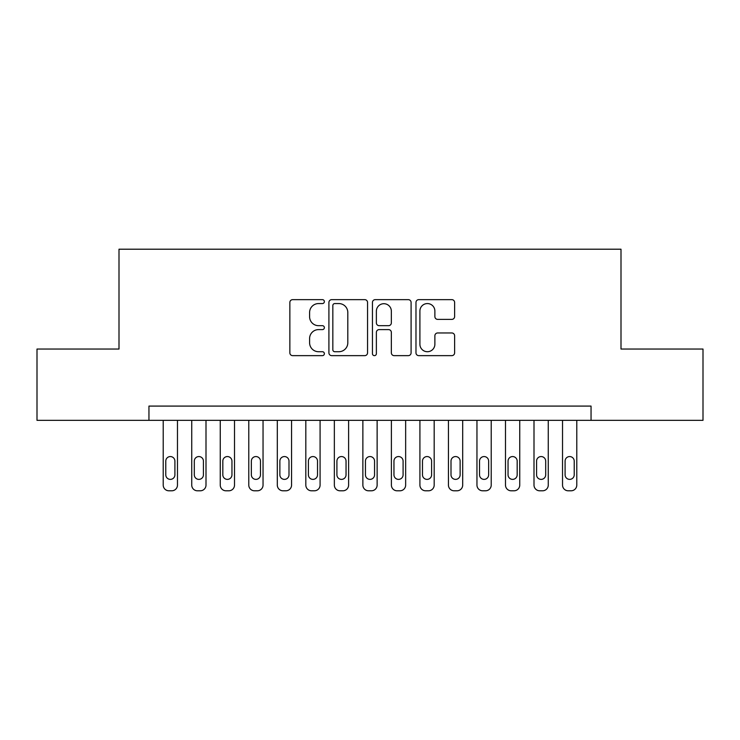 <?xml version="1.0" encoding="UTF-8"?>
<svg xmlns="http://www.w3.org/2000/svg" width="740" height="740" viewBox="0 0 740 740"><rect width="100%" height="100%" fill="white"/><g stroke="black" fill="none" stroke-linecap="round" stroke-linejoin="round"><path stroke-width="1.11" d="M324.37 301.606A1.961 1.961 0 0 0 322.409 299.644L292.661 299.644A2.803 2.803 0 0 0 289.858 302.447L289.858 352.841A2.803 2.803 0 0 0 292.661 355.644L322.409 355.644A1.961 1.961 0 0 0 324.37 353.683A1.961 1.961 0 0 0 322.409 351.722L318.552 351.722A8.963 8.963 0 0 1 309.598 342.759L309.598 338.559A8.963 8.963 0 0 1 318.552 329.605L322.409 329.605A1.961 1.961 0 0 0 324.37 327.644A1.961 1.961 0 0 0 322.409 325.683L318.552 325.683A8.963 8.963 0 0 1 309.598 316.729L309.598 312.53A8.963 8.963 0 0 1 318.552 303.567L322.409 303.567A1.961 1.961 0 0 0 324.37 301.606M451.816 319.384A2.803 2.803 0 0 0 454.619 316.581L454.619 302.447A2.803 2.803 0 0 0 451.816 299.644L418.785 299.644A2.803 2.803 0 0 0 415.982 302.447L415.982 352.841A2.803 2.803 0 0 0 418.785 355.644L451.816 355.644A2.803 2.803 0 0 0 454.619 352.841L454.619 335.766A2.803 2.803 0 0 0 451.816 332.963L437.682 332.963A2.803 2.803 0 0 0 434.88 335.766L434.88 344.23A7.492 7.492 0 0 1 427.396 351.722A7.492 7.492 0 0 1 419.904 344.23L419.904 311.059A7.492 7.492 0 0 1 427.396 303.567A7.492 7.492 0 0 1 434.88 311.059L434.88 316.581A2.803 2.803 0 0 0 437.682 319.384L451.816 319.384M148.953 420.339L37 420.339L37 349.039L119.001 349.039L119.001 249.204L620.999 249.204L620.999 349.039L703 349.039L703 420.339L591.047 420.339L591.047 406.084L148.953 406.084L148.953 420.339L591.047 420.339M367.549 302.447A2.803 2.803 0 0 0 364.746 299.644L331.714 299.644A2.803 2.803 0 0 0 328.911 302.447L328.911 352.841A2.803 2.803 0 0 0 331.714 355.644L364.746 355.644A2.803 2.803 0 0 0 367.549 352.841L367.549 302.447M375.254 299.644L408.286 299.644A2.803 2.803 0 0 1 411.089 302.447L411.089 352.841A2.803 2.803 0 0 1 408.286 355.644L394.152 355.644A2.803 2.803 0 0 1 391.349 352.841L391.349 332.408A2.803 2.803 0 0 0 388.546 329.605L379.167 329.605A2.803 2.803 0 0 0 376.373 332.408L376.373 353.683A1.961 1.961 0 0 1 374.412 355.644A1.961 1.961 0 0 1 372.451 353.683L372.451 302.447A2.803 2.803 0 0 1 375.254 299.644M334.795 303.567A1.961 1.961 0 0 0 332.834 305.528L332.834 349.761A1.961 1.961 0 0 0 334.795 351.722L338.855 351.722A8.963 8.963 0 0 0 347.809 342.759L347.809 312.53A8.963 8.963 0 0 0 338.855 303.567L334.795 303.567M391.349 311.198A7.492 7.492 0 0 0 383.857 303.705A7.492 7.492 0 0 0 376.373 311.198L376.373 322.881A2.803 2.803 0 0 0 379.167 325.683L388.546 325.683A2.803 2.803 0 0 0 391.349 322.881L391.349 311.198M177.471 420.339L177.471 485.089A5.707 5.707 0 0 1 171.773 490.796L168.914 490.796A5.707 5.707 0 0 1 163.216 485.089L163.216 420.339M174.908 474.821L174.908 461.131A4.56 4.56 0 0 0 170.339 456.562A4.56 4.56 0 0 0 165.779 461.131L165.779 474.821A4.56 4.56 0 0 0 170.339 479.381A4.56 4.56 0 0 0 174.908 474.821M205.998 420.339L205.998 485.089A5.707 5.707 0 0 1 200.29 490.796L197.441 490.796A5.707 5.707 0 0 1 191.734 485.089L191.734 420.339M203.426 474.821L203.426 461.131A4.56 4.56 0 0 0 198.866 456.562A4.56 4.56 0 0 0 194.306 461.131L194.306 474.821A4.56 4.56 0 0 0 198.866 479.381A4.56 4.56 0 0 0 203.426 474.821M234.515 420.339L234.515 485.089A5.707 5.707 0 0 1 228.817 490.796L225.959 490.796A5.707 5.707 0 0 1 220.261 485.089L220.261 420.339M231.953 474.821L231.953 461.131A4.56 4.56 0 0 0 227.383 456.562A4.56 4.56 0 0 0 222.823 461.131L222.823 474.821A4.56 4.56 0 0 0 227.383 479.381A4.56 4.56 0 0 0 231.953 474.821M263.042 420.339L263.042 485.089A5.707 5.707 0 0 1 257.335 490.796L254.486 490.796A5.707 5.707 0 0 1 248.779 485.089L248.779 420.339M260.471 474.821L260.471 461.131A4.56 4.56 0 0 0 255.911 456.562A4.56 4.56 0 0 0 251.35 461.131L251.35 474.821A4.56 4.56 0 0 0 255.911 479.381A4.56 4.56 0 0 0 260.471 474.821M291.56 420.339L291.56 485.089A5.707 5.707 0 0 1 285.862 490.796L283.004 490.796A5.707 5.707 0 0 1 277.306 485.089L277.306 420.339M288.998 474.821L288.998 461.131A4.56 4.56 0 0 0 284.428 456.562A4.56 4.56 0 0 0 279.868 461.131L279.868 474.821A4.56 4.56 0 0 0 284.428 479.381A4.56 4.56 0 0 0 288.998 474.821M320.087 420.339L320.087 485.089A5.707 5.707 0 0 1 314.38 490.796L311.531 490.796A5.707 5.707 0 0 1 305.824 485.089L305.824 420.339M317.516 474.821L317.516 461.131A4.56 4.56 0 0 0 312.955 456.562A4.56 4.56 0 0 0 308.395 461.131L308.395 474.821A4.56 4.56 0 0 0 312.955 479.381A4.56 4.56 0 0 0 317.516 474.821M348.605 420.339L348.605 485.089A5.707 5.707 0 0 1 342.907 490.796L340.049 490.796A5.707 5.707 0 0 1 334.351 485.089L334.351 420.339M346.043 474.821L346.043 461.131A4.56 4.56 0 0 0 341.473 456.562A4.56 4.56 0 0 0 336.913 461.131L336.913 474.821A4.56 4.56 0 0 0 341.473 479.381A4.56 4.56 0 0 0 346.043 474.821M377.132 420.339L377.132 485.089A5.707 5.707 0 0 1 371.425 490.796L368.575 490.796A5.707 5.707 0 0 1 362.868 485.089L362.868 420.339M374.56 474.821L374.56 461.131A4.56 4.56 0 0 0 370 456.562A4.56 4.56 0 0 0 365.44 461.131L365.44 474.821A4.56 4.56 0 0 0 370 479.381A4.56 4.56 0 0 0 374.56 474.821M405.65 420.339L405.65 485.089A5.707 5.707 0 0 1 399.952 490.796L397.093 490.796A5.707 5.707 0 0 1 391.395 485.089L391.395 420.339M403.087 474.821L403.087 461.131A4.56 4.56 0 0 0 398.527 456.562A4.56 4.56 0 0 0 393.957 461.131L393.957 474.821A4.56 4.56 0 0 0 398.527 479.381A4.56 4.56 0 0 0 403.087 474.821M434.177 420.339L434.177 485.089A5.707 5.707 0 0 1 428.469 490.796L425.62 490.796A5.707 5.707 0 0 1 419.913 485.089L419.913 420.339M431.605 474.821L431.605 461.131A4.56 4.56 0 0 0 427.045 456.562A4.56 4.56 0 0 0 422.485 461.131L422.485 474.821A4.56 4.56 0 0 0 427.045 479.381A4.56 4.56 0 0 0 431.605 474.821M462.694 420.339L462.694 485.089A5.707 5.707 0 0 1 456.996 490.796L454.138 490.796A5.707 5.707 0 0 1 448.44 485.089L448.44 420.339M460.132 474.821L460.132 461.131A4.56 4.56 0 0 0 455.572 456.562A4.56 4.56 0 0 0 451.002 461.131L451.002 474.821A4.56 4.56 0 0 0 455.572 479.381A4.56 4.56 0 0 0 460.132 474.821M491.221 420.339L491.221 485.089A5.707 5.707 0 0 1 485.514 490.796L482.665 490.796A5.707 5.707 0 0 1 476.958 485.089L476.958 420.339M488.65 474.821L488.65 461.131A4.56 4.56 0 0 0 484.09 456.562A4.56 4.56 0 0 0 479.529 461.131L479.529 474.821A4.56 4.56 0 0 0 484.09 479.381A4.56 4.56 0 0 0 488.65 474.821M519.739 420.339L519.739 485.089A5.707 5.707 0 0 1 514.041 490.796L511.183 490.796A5.707 5.707 0 0 1 505.485 485.089L505.485 420.339M517.177 474.821L517.177 461.131A4.56 4.56 0 0 0 512.616 456.562A4.56 4.56 0 0 0 508.047 461.131L508.047 474.821A4.56 4.56 0 0 0 512.616 479.381A4.56 4.56 0 0 0 517.177 474.821M548.266 420.339L548.266 485.089A5.707 5.707 0 0 1 542.559 490.796L539.71 490.796A5.707 5.707 0 0 1 534.002 485.089L534.002 420.339M545.695 474.821L545.695 461.131A4.56 4.56 0 0 0 541.134 456.562A4.56 4.56 0 0 0 536.574 461.131L536.574 474.821A4.56 4.56 0 0 0 541.134 479.381A4.56 4.56 0 0 0 545.695 474.821M576.784 420.339L576.784 485.089A5.707 5.707 0 0 1 571.086 490.796L568.227 490.796A5.707 5.707 0 0 1 562.529 485.089L562.529 420.339M574.221 474.821L574.221 461.131A4.56 4.56 0 0 0 569.661 456.562A4.56 4.56 0 0 0 565.092 461.131L565.092 474.821A4.56 4.56 0 0 0 569.661 479.381A4.56 4.56 0 0 0 574.221 474.821"/></g></svg>
